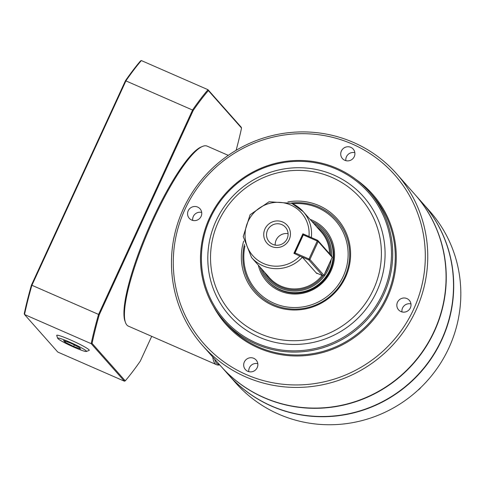 <?xml version="1.0" encoding="UTF-8"?>
<svg xmlns="http://www.w3.org/2000/svg" width="485" height="485" viewBox="0 0 485 485"><rect width="100%" height="100%" fill="white"/><g stroke="black" fill="none" stroke-linecap="round" stroke-linejoin="round"><path stroke-width="0.73" d="M281.852 224.628A10.912 10.64 -41.5 0 0 269.145 241.73A10.912 10.64 -41.5 0 0 285.926 240.76A10.912 10.64 -41.5 0 0 281.852 224.628M288.09 233.673A10.912 10.64 -41.5 0 0 275.195 245.095M271.473 246.465A13.507 13.168 138.5 0 1 264.968 228.95A13.507 13.168 138.5 0 1 282.713 222.027A13.507 13.168 138.5 0 1 289.212 239.548A13.507 13.168 138.5 0 1 271.473 246.465M260.045 267.114A37.788 36.848 -41.5 0 0 267.52 280.433L267.999 280.973A37.788 36.848 -41.5 0 0 280.56 290.103A37.788 36.848 -41.5 0 0 326.12 277.602A37.788 36.848 -41.5 0 0 324.568 230.854L324.089 230.32A37.788 36.848 -41.5 0 0 311.77 221.293M267.52 280.433A37.788 36.848 -41.5 0 0 280.081 289.563A37.788 36.848 -41.5 0 0 325.647 277.068A37.788 36.848 -41.5 0 0 324.089 230.32M313.656 223.421A36.539 35.635 138.5 0 1 331.582 256.001M331.249 259.372A36.539 35.635 138.5 0 1 280.281 288.078A36.539 35.635 138.5 0 1 261.93 269.242M302.367 257.25L293.91 253.334L302.895 233.8L317.754 240.384L318.166 241.506L317.263 241.021L317.754 240.384L331.77 256.213L332.189 257.329L323.919 275.304L309.897 259.475L308.763 259.918L322.786 275.747L316.196 272.867L302.367 257.25A34.55 33.689 -41.5 0 1 263.034 265.865A34.55 33.689 -41.5 0 1 251.545 257.517L243.227 236.553L250.09 214.734L269.066 201.742L291.752 203.324L303.27 211.696A34.55 33.689 -41.5 0 0 291.782 203.348M292.685 203.748A52.738 51.428 138.5 0 1 317.911 207.841A52.738 51.428 138.5 0 1 343.289 276.25A52.738 51.428 138.5 0 1 274.019 303.264A52.738 51.428 138.5 0 1 244.931 246.053M244.44 244.446A53.98 52.641 -41.5 0 0 273.819 304.75A53.98 52.641 -41.5 0 0 344.726 277.093A53.98 52.641 -41.5 0 0 318.748 207.071A53.98 52.641 -41.5 0 0 291.152 203.069M258.353 265.204A39.036 38.066 -41.5 0 0 279.724 290.873A39.036 38.066 -41.5 0 0 330.994 270.873A39.036 38.066 -41.5 0 0 312.207 220.238A39.036 38.066 -41.5 0 0 310.079 219.384M414.99 194.533A129.562 126.336 138.5 0 1 415.087 194.643L422.35 202.839A129.562 126.336 138.5 0 1 427.679 363.12A129.562 126.336 138.5 0 1 271.461 405.963A129.562 126.336 138.5 0 1 228.393 374.662L221.13 366.46A129.562 126.336 138.5 0 1 221.033 366.351M202.633 345.581L220.936 366.248A129.562 126.336 -41.5 0 0 264.004 397.548A129.562 126.336 -41.5 0 0 434.178 331.17A129.562 126.336 -41.5 0 0 414.893 194.424L396.591 173.763A129.562 126.336 -41.5 0 0 353.529 142.457A129.562 126.336 -41.5 0 0 197.304 185.306A129.562 126.336 -41.5 0 0 202.633 345.581A129.562 126.336 -41.5 0 0 245.701 376.887A129.562 126.336 -41.5 0 0 401.919 334.044A129.562 126.336 -41.5 0 0 396.591 173.763M352.31 144.051A127.397 124.233 138.5 0 1 413.62 309.303A127.397 124.233 138.5 0 1 246.283 374.578A127.397 124.233 138.5 0 1 184.973 209.326A127.397 124.233 138.5 0 1 352.31 144.051M336.426 169.156A96.091 93.702 138.5 0 1 382.665 293.795A96.091 93.702 138.5 0 1 256.456 343.028A96.091 93.702 138.5 0 1 210.211 218.389A96.091 93.702 138.5 0 1 336.426 169.156M256.165 344.18A97.17 94.757 -41.5 0 0 373.329 312.049A97.17 94.757 -41.5 0 0 369.334 191.842A97.17 94.757 -41.5 0 0 337.033 168.362A97.17 94.757 -41.5 0 0 219.869 200.493A97.17 94.757 -41.5 0 0 223.864 320.706A97.17 94.757 -41.5 0 0 256.165 344.18M331.91 177.413A86.372 84.226 138.5 0 1 373.474 289.448A86.372 84.226 138.5 0 1 260.021 333.698A86.372 84.226 138.5 0 1 218.456 221.663A86.372 84.226 138.5 0 1 331.91 177.413M333.728 175.018A89.61 87.385 138.5 0 1 376.857 291.255A89.61 87.385 138.5 0 1 259.154 337.166A89.61 87.385 138.5 0 1 216.025 220.93A89.61 87.385 138.5 0 1 333.728 175.018M243.682 241.057A55.229 53.859 -41.5 0 0 272.982 305.52A55.229 53.859 -41.5 0 0 345.526 277.226A55.229 53.859 -41.5 0 0 318.948 205.585A55.229 53.859 -41.5 0 0 287.878 201.905M247.786 371.304A7.178 6.996 138.5 0 1 245.107 360.688A7.178 6.996 138.5 0 1 256.147 360.052A7.178 6.996 138.5 0 1 247.786 371.304M257.808 363.689A7.178 6.996 -41.5 0 0 248.817 371.655M410.371 307.884A7.178 6.996 138.5 0 1 398.561 309.83A7.178 6.996 138.5 0 1 397.488 302.252A7.178 6.996 138.5 0 1 409.304 300.312A7.178 6.996 138.5 0 1 410.371 307.884M410.965 303.95A7.178 6.996 -41.5 0 0 401.968 311.916M350.807 147.331A7.178 6.996 138.5 0 1 353.486 157.94A7.178 6.996 138.5 0 1 342.446 158.583A7.178 6.996 138.5 0 1 350.807 147.331M188.222 210.745A7.178 6.996 138.5 0 1 200.032 208.805A7.178 6.996 138.5 0 1 201.099 216.377A7.178 6.996 138.5 0 1 189.289 218.317A7.178 6.996 138.5 0 1 188.222 210.745M201.693 212.442A7.178 6.996 -41.5 0 0 192.703 220.408M415.087 194.643A129.562 126.336 138.5 0 1 434.366 331.388A129.562 126.336 138.5 0 1 264.192 397.767A129.562 126.336 138.5 0 1 221.13 366.46M422.538 203.057L429.649 211.078A129.562 126.336 138.5 0 1 434.978 371.358A129.562 126.336 138.5 0 1 278.754 414.202A129.562 126.336 138.5 0 1 235.686 382.895L228.581 374.875A129.562 126.336 -41.5 0 0 271.648 406.181A129.562 126.336 -41.5 0 0 427.873 363.338A129.562 126.336 -41.5 0 0 422.538 203.057A129.562 126.336 -41.5 0 0 422.447 202.948M354.85 152.702A7.178 6.996 -41.5 0 0 345.86 160.668M301.767 256.856L308.763 259.918L309 258.996L309.897 259.475L318.166 241.506L332.189 257.329M322.786 275.747L323.919 275.304M294.777 253.716L294.401 252.697L295.044 252.891L303.313 234.922L302.664 234.728L303.798 234.285L303.313 234.922L317.263 241.021L309 258.996L295.044 252.891L294.831 253.74M294.401 252.697L302.664 234.728M303.798 234.285L310.752 237.323M317.602 273.479L316.82 273.498L316.196 272.867M303.446 234.419L302.895 233.8M219.372 364.478A97.17 19.618 -66.4 0 1 216.468 363.022A97.17 19.618 -66.4 0 1 214.667 359.167M212.776 357.033A98.249 19.836 113.6 0 0 215.049 363.574A98.249 19.836 113.6 0 0 216.571 364.708A98.249 19.836 113.6 0 0 219.729 364.884M216.571 364.708L128.404 326.15A98.249 19.836 -66.4 0 1 126.882 325.023A98.249 19.836 -66.4 0 1 125.5 322.58A98.249 19.836 -66.4 0 1 149.592 228.186A98.249 19.836 -66.4 0 1 202.536 146.409A98.249 19.836 -66.4 0 1 207.131 146.118L228.259 155.358M69.597 342.083A15.829 1.443 24.7 0 1 86.354 351.479A15.829 1.443 24.7 0 1 74.575 347.472A15.829 1.443 24.7 0 1 57.709 338.306A15.829 1.443 24.7 0 1 69.597 342.083M86.354 351.479L89.143 350.412A17.921 1.637 -155.3 0 0 70.167 339.773A17.921 1.637 -155.3 0 0 56.703 335.493L57.709 338.306M63.565 340.555L70.519 343.077L79.037 347.296L80.601 349L73.653 346.472L65.129 342.252L63.565 340.555M65.578 341.282L65.129 342.252M74.344 344.974L73.653 346.472M151.696 336.335L140.323 361.07A179.656 36.278 -66.4 0 1 125.257 380.84L92.071 343.374A179.656 36.278 -66.4 0 1 99.273 314.729L193.279 110.356A179.656 36.278 -66.4 0 1 208.344 90.58L241.53 128.046A179.656 36.278 -66.4 0 1 236.104 150.32M202.536 146.409L201.184 146.973A97.17 19.618 113.6 0 0 148.822 227.853A97.17 19.618 113.6 0 0 124.997 321.209L125.5 322.58M141.341 60.558L140.523 60.928A179.656 36.278 113.6 0 0 125.457 80.698L31.452 285.077A179.656 36.278 113.6 0 0 24.25 313.722L24.529 314.522A180.305 36.405 -66.4 0 1 31.846 285.429L126.039 80.637A180.305 36.405 -66.4 0 1 141.341 60.558L207.998 89.707A180.305 36.405 113.6 0 0 192.697 109.786L98.503 314.577A180.305 36.405 113.6 0 0 91.186 343.671L124.439 381.21L125.257 380.84M92.071 343.374L91.186 343.671L24.529 314.522L57.782 352.061L124.439 381.21M99.273 314.729L31.452 285.077M193.279 110.356L125.457 80.698M208.344 90.58L207.998 89.707L241.251 127.246L241.53 128.046M300.003 256.001A32.392 31.586 138.5 0 1 263.61 263.555A32.392 31.586 138.5 0 1 248.023 221.542A32.392 31.586 138.5 0 1 290.57 204.943A32.392 31.586 138.5 0 1 308.987 236.462M322.082 275.438A34.55 33.689 138.5 0 1 280.985 286.132A34.55 33.689 138.5 0 1 269.502 277.784L251.545 257.517M264.604 272.255A35.411 34.532 -41.5 0 0 280.754 287.059A35.411 34.532 -41.5 0 0 323.307 275.547M369.334 191.842L371.904 194.74A97.17 94.757 138.5 0 1 375.899 314.947A97.17 94.757 138.5 0 1 258.735 347.084A97.17 94.757 138.5 0 1 226.434 323.604L223.864 320.706M213.418 306.338A98.031 95.6 -41.5 0 0 258.499 348.006A98.031 95.6 -41.5 0 0 382.889 306.217A98.031 95.6 -41.5 0 0 356.336 179.735M420.798 387.521A9.179 8.948 138.5 0 1 417.961 390.189M311.364 237.589A34.55 33.689 -41.5 0 0 303.27 211.696L321.222 231.963A34.55 33.689 138.5 0 1 329.533 253.685M324.786 273.431A35.411 34.532 -41.5 0 0 329.072 264.101M330.509 254.789A35.411 34.532 -41.5 0 0 316.323 226.434M420.889 387.43L417.864 390.279"/></g></svg>
